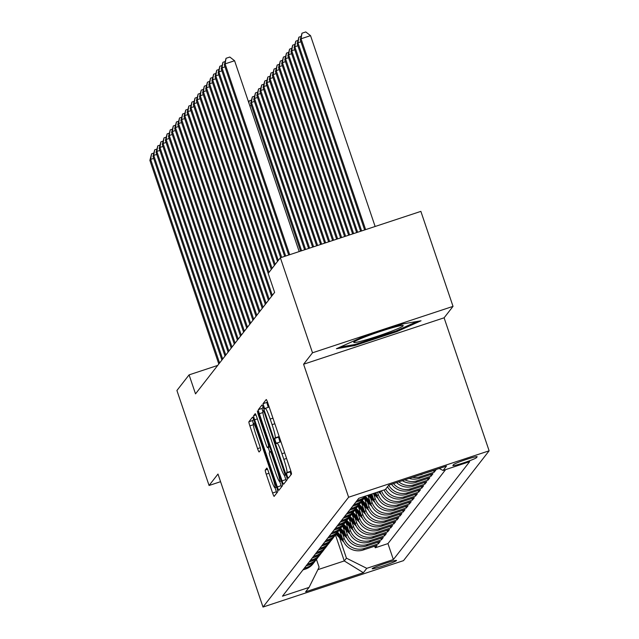 <?xml version="1.0" encoding="UTF-8"?>
<svg xmlns="http://www.w3.org/2000/svg" width="639" height="639" viewBox="0 0 639 639"><rect width="100%" height="100%" fill="white"/><g stroke="black" fill="none" stroke-linecap="round" stroke-linejoin="round"><path stroke-width="0.96" d="M287.143 475.959L288.221 478.315L291.472 474.146A3.946 0.415 -108.3 0 0 290.513 470.032L267.789 402.889A3.946 0.415 -108.3 0 0 266.247 399.535A3.946 0.415 -108.3 0 0 266.223 399.551L262.988 403.696L264.738 408.936L265.177 408.385A12.628 1.318 -108.3 0 1 265.257 408.329A12.628 1.318 -108.3 0 1 270.193 419.072L272.086 424.663A12.628 1.318 -108.3 0 1 275.145 437.851L274.73 438.386L275.401 441.269L276.479 443.626L276.919 443.075A12.628 1.318 -108.3 0 1 276.999 443.019A12.628 1.318 -108.3 0 1 281.935 453.762L283.828 459.353A12.628 1.318 -108.3 0 1 286.887 472.541L286.472 473.076L287.143 475.959M290.793 470.887A12.628 1.318 -108.3 0 1 290.689 471.286L290.266 471.822L290.969 474.793M267.366 401.699L266.79 402.442L268.26 407.331M279.059 436.173A12.628 1.318 -108.3 0 1 278.947 436.597L278.532 437.132L280.002 442.02M396.507 560.587A12.868 0.895 161.3 0 0 396.539 560.475A12.868 0.895 161.3 0 0 384.702 563.542A12.868 0.895 161.3 0 0 372.202 568.614A12.868 0.895 161.3 0 0 372.162 568.726A12.868 0.895 161.3 0 0 383.999 565.659A12.868 0.895 161.3 0 0 396.507 560.587M265.265 470.056A3.946 0.415 -108.3 0 0 266.223 474.178L272.597 493.012A3.946 0.415 -108.3 0 0 274.139 496.375A3.946 0.415 -108.3 0 0 274.163 496.351L277.757 491.742A3.946 0.415 -108.3 0 0 276.799 487.621L254.074 420.486A3.946 0.415 -108.3 0 0 252.533 417.131L248.914 421.756A3.946 0.415 -108.3 0 0 249.873 425.878L257.573 448.626A3.946 0.415 -108.3 0 0 259.114 451.989A3.946 0.415 -108.3 0 0 259.138 451.965L260.68 449.992A3.946 0.415 -108.3 0 0 259.722 445.87L255.904 434.592A10.559 1.102 -108.3 0 1 253.403 423.521A10.559 1.102 -108.3 0 1 257.533 432.499L272.494 476.702A10.559 1.102 -108.3 0 1 274.994 487.773A10.559 1.102 -108.3 0 1 270.864 478.795L268.372 471.422A3.946 0.415 -108.3 0 0 266.83 468.067L265.265 470.056L267.565 469.298M217.987 474.05L209.073 485.488L176.915 390.493L189.088 374.869L195.518 393.872L274.618 292.406L268.18 273.404L280.361 257.789L312.511 352.792L303.597 364.23L348.614 497.23L263.004 607.05L217.987 474.05M282.071 480.863A3.946 0.415 -108.3 0 0 283.612 484.226A3.946 0.415 -108.3 0 0 283.636 484.21L287.231 479.601A3.946 0.415 -108.3 0 0 286.272 475.48L263.548 408.337A3.946 0.415 -108.3 0 0 261.998 404.982A3.946 0.415 -108.3 0 0 261.974 404.998L258.388 409.607A3.946 0.415 -108.3 0 0 259.346 413.729L282.071 480.863L285.865 479.609A3.946 0.415 -108.3 0 0 286.288 480.8M282.494 485.672L278.9 490.281A3.946 0.415 -108.3 0 1 278.876 490.297A3.946 0.415 -108.3 0 1 277.334 486.942L254.61 419.799A3.946 0.415 -108.3 0 1 253.651 415.677L255.185 413.705A3.946 0.415 -108.3 0 1 255.209 413.689A3.946 0.415 -108.3 0 1 256.758 417.051L265.968 444.273A3.946 0.415 -108.3 0 0 267.517 447.635A3.946 0.415 -108.3 0 0 267.541 447.619L268.556 446.31A3.946 0.415 -108.3 0 0 267.597 442.188L258.004 413.84L257.349 410.941L258.428 413.289L281.535 481.55A3.946 0.415 -108.3 0 1 282.494 485.672M374.694 546.201L375.237 547.799L377.098 545.41L363.232 549.987L364.478 548.398A16.087 15.959 -142.1 0 1 344.141 538.214L342.656 533.829M377.793 542.223L378.336 543.821L380.197 541.433L366.339 546.01L367.577 544.42A16.087 15.959 -142.1 0 1 347.241 534.236L345.755 529.843M380.9 538.246L381.435 539.843L383.296 537.455L369.438 542.032L370.676 540.442A16.087 15.959 -142.1 0 1 350.34 530.258L348.854 525.865M383.999 534.268L384.542 535.865L386.403 533.477L372.537 538.054L373.783 536.464A16.087 15.959 -142.1 0 1 353.447 526.28L351.961 521.887M387.098 530.29L387.641 531.88L389.502 529.491L375.644 534.076L376.882 532.479A16.087 15.959 -142.1 0 1 356.546 522.303L355.06 517.909M390.205 526.312L390.741 527.902L392.602 525.514L378.743 530.098L379.981 528.501A16.087 15.959 -142.1 0 1 359.645 518.325L358.159 513.932M393.304 522.327L393.848 523.924L395.709 521.536L381.842 526.113L383.088 524.523A16.087 15.959 -142.1 0 1 362.752 514.339L361.267 509.954M396.404 518.349L396.947 519.946L398.808 517.558L384.95 522.135L386.188 520.545A16.087 15.959 -142.1 0 1 365.851 510.361L364.366 505.968M399.511 514.371L400.046 515.969L401.907 513.58L388.049 518.157L389.287 516.568A16.087 15.959 -142.1 0 1 368.951 506.384L367.465 501.99M402.61 510.393L403.153 511.991L405.014 509.602L391.148 514.179L392.394 512.59A16.087 15.959 -142.1 0 1 372.058 502.406L370.572 498.013M405.709 506.415L406.252 508.005L408.113 505.625L394.255 510.202L395.493 508.612A16.087 15.959 -142.1 0 1 375.157 498.428L373.671 494.035M408.816 502.438L409.351 504.027L411.212 501.639L397.354 506.224L398.592 504.626A16.087 15.959 -142.1 0 1 378.256 494.45L377.473 492.126M411.915 498.46L412.459 500.049L414.32 497.661L400.453 502.238L401.699 500.649A16.087 15.959 -142.1 0 1 381.475 490.8M415.015 494.474L415.558 496.072L417.419 493.683L403.56 498.26L404.799 496.671A16.087 15.959 -142.1 0 1 385.644 489.154M418.122 490.496L418.657 492.094L420.518 489.706L406.66 494.282L407.898 492.693A16.087 15.959 -142.1 0 1 388.744 485.177L446.493 466.079L443.075 470.456L439.169 468.499M421.221 486.519L421.764 488.116L423.625 485.728L409.759 490.305L411.005 488.715A16.087 15.959 -142.1 0 1 393.472 483.587M424.32 482.541L424.863 484.13L426.724 481.75L412.866 486.327L414.104 484.737A16.087 15.959 -142.1 0 1 398.792 481.838M427.427 478.563L427.962 480.153L429.823 477.764L415.965 482.349L417.203 480.752A16.087 15.959 -142.1 0 1 404.894 479.817M430.526 474.585L431.069 476.175L432.93 473.787L419.064 478.371L420.31 476.774A16.087 15.959 -142.1 0 1 412.435 477.325M433.625 470.6L434.169 472.197L436.03 469.809L422.459 474.018M363.232 549.987A16.087 15.959 37.9 0 1 342.895 539.811L339.972 531.169M366.339 546.01A16.087 15.959 37.9 0 1 346.003 535.833L343.079 527.191M369.438 542.032A16.087 15.959 37.9 0 1 349.102 531.848L346.178 523.213M345.883 521.584L352.193 527.838L349.277 519.227M375.644 534.076A16.087 15.959 37.9 0 1 355.308 523.892L352.385 515.25M378.743 530.098A16.087 15.959 37.9 0 1 358.407 519.914L355.484 511.272M381.842 526.113A16.087 15.959 37.9 0 1 361.506 515.937L358.583 507.294M384.95 522.135A16.087 15.959 37.9 0 1 364.613 511.959L361.69 503.316M388.049 518.157A16.087 15.959 37.9 0 1 367.713 507.973L364.789 499.339M391.148 514.179A16.087 15.959 37.9 0 1 370.812 503.995L367.888 495.353M394.255 510.202A16.087 15.959 37.9 0 1 373.919 500.017L371.874 493.979M397.354 506.224A16.087 15.959 37.9 0 1 377.018 496.04L375.876 492.653M400.453 502.238A16.087 15.959 37.9 0 1 380.117 492.062L379.878 491.335M453.562 464.593L452.883 465.472A12.468 0.863 161.3 0 0 452.851 465.575A12.468 0.863 161.3 0 0 464.313 462.612A12.468 0.863 161.3 0 0 476.43 457.692L477.109 456.821A12.468 0.863 161.3 0 0 477.149 456.709A12.468 0.863 161.3 0 0 465.679 459.681A12.468 0.863 161.3 0 0 453.562 464.593M348.614 497.23L489.123 450.814L403.513 560.635L263.004 607.05M375.237 547.799L387.953 543.597L393.36 559.556L469.665 461.67L443.075 470.456M393.36 559.556L366.778 568.335L363.367 572.712L305.642 591.786L309.052 587.409L282.47 596.187L358.775 498.308L385.357 489.522L388.768 485.145M302.958 569.9L305.514 569.061A16.087 15.959 37.9 0 0 313.054 563.75L314.292 562.16A16.087 15.959 -142.1 0 1 306.752 567.464L304.204 568.311M306.065 565.922L308.613 565.084A16.087 15.959 37.9 0 0 316.153 559.772L317.391 558.174A16.087 15.959 -142.1 0 1 309.851 563.486L307.303 564.333M309.164 561.945L311.712 561.098A16.087 15.959 37.9 0 0 319.252 555.794L320.498 554.197A16.087 15.959 -142.1 0 1 312.958 559.508L310.402 560.355M312.263 557.967L314.819 557.12A16.087 15.959 37.9 0 0 322.36 551.808L323.598 550.219A16.087 15.959 -142.1 0 1 316.057 555.531L313.509 556.377M315.37 553.989L317.918 553.142A16.087 15.959 37.9 0 0 325.459 547.831L326.697 546.241A16.087 15.959 -142.1 0 1 319.157 551.553L316.609 552.392M318.47 550.003L321.018 549.165A16.087 15.959 37.9 0 0 328.558 543.853L329.804 542.263A16.087 15.959 -142.1 0 1 322.264 547.575L319.708 548.414M321.569 546.025L324.125 545.187A16.087 15.959 37.9 0 0 331.665 539.875L332.903 538.286A16.087 15.959 -142.1 0 1 325.363 543.597L322.815 544.436M324.676 542.048L327.224 541.209A16.087 15.959 37.9 0 0 334.764 535.897L336.002 534.308A16.087 15.959 -142.1 0 1 328.462 539.612L325.914 540.458M327.775 538.07L330.323 537.223A16.087 15.959 37.9 0 0 337.863 531.92L339.109 530.322A16.087 15.959 -142.1 0 1 331.569 535.634L329.013 536.48M330.874 534.092L333.43 533.245A16.087 15.959 37.9 0 0 340.97 527.934L342.208 526.344A16.087 15.959 -142.1 0 1 334.668 531.656L332.12 532.503M333.981 530.114L336.529 529.268A16.087 15.959 37.9 0 0 344.07 523.956L345.308 522.367A16.087 15.959 -142.1 0 1 337.767 527.678L335.219 528.517M337.08 526.137L339.628 525.29A16.087 15.959 37.9 0 0 347.169 519.978L348.415 518.389A16.087 15.959 -142.1 0 1 340.875 523.7L338.319 524.539M340.18 522.151L342.736 521.312A16.087 15.959 37.9 0 0 350.276 516L351.514 514.411A16.087 15.959 -142.1 0 1 343.974 519.723L341.426 520.561M343.287 518.173L345.835 517.334A16.087 15.959 37.9 0 0 353.375 512.023L354.613 510.433A16.087 15.959 -142.1 0 1 347.073 515.737L344.525 516.584M346.386 514.195L348.934 513.357A16.087 15.959 37.9 0 0 356.474 508.045L357.72 506.447A16.087 15.959 -142.1 0 1 350.18 511.759L347.624 512.606M349.485 510.218L352.041 509.371A16.087 15.959 37.9 0 0 359.581 504.067L360.819 502.47A16.087 15.959 -142.1 0 1 353.279 507.781L350.723 508.628M352.584 506.24L355.14 505.393A16.087 15.959 37.9 0 0 362.68 500.081L363.918 498.492A16.087 15.959 -142.1 0 1 356.378 503.804L353.83 504.642M355.691 502.262L358.239 501.415A16.087 15.959 37.9 0 0 365.78 496.104L365.907 495.952M365.684 496.024A16.087 15.959 -142.1 0 1 359.485 499.826L356.929 500.664M434.169 472.197L420.31 476.774M431.069 476.175L417.203 480.752M427.962 480.153L414.104 484.737M424.863 484.13L411.005 488.715M421.764 488.116L407.898 492.693M418.657 492.094L404.799 496.671M415.558 496.072L401.699 500.649M412.459 500.049L398.592 504.626M409.351 504.027L395.493 508.612M406.252 508.005L392.394 512.59M403.153 511.991L389.287 516.568M400.046 515.969L386.188 520.545M396.947 519.946L383.088 524.523M393.848 523.924L379.981 528.501M390.741 527.902L376.882 532.479M387.641 531.88L373.783 536.464M384.542 535.865L370.676 540.442M381.435 539.843L367.577 544.42M378.336 543.821L364.478 548.398M387.953 543.597L445.631 469.609M335.483 534.979L344.269 560.938L346.442 558.159L339.549 537.806M303.597 364.23L444.105 317.807L453.027 306.369L312.511 352.792M453.027 306.369L420.869 211.373L280.361 257.789M209.073 485.488L220.575 481.686M444.105 317.807L489.123 450.814M217.699 365.42L189.088 374.869M317.871 569.661L344.269 560.938L363.367 572.712M316.457 559.381L319.101 567.192L309.052 587.409M419.344 475.041A16.087 15.959 37.9 0 0 422.171 474.386M409.152 478.411A16.087 15.959 37.9 0 0 419.064 478.371M364.797 497.254A16.087 15.959 -142.1 0 1 363.918 498.492L371.786 506.28M402.33 480.664A16.087 15.959 37.9 0 0 415.965 482.349M361.69 501.232A16.087 15.959 -142.1 0 1 360.819 502.47L368.687 510.257M396.587 482.565A16.087 15.959 37.9 0 0 412.866 486.327M358.591 505.209A16.087 15.959 -142.1 0 1 357.72 506.447L365.588 514.235M391.515 484.234A16.087 15.959 37.9 0 0 409.759 490.305M355.492 509.195A16.087 15.959 -142.1 0 1 354.613 510.433M387.506 486.766A16.087 15.959 37.9 0 0 406.66 494.282M352.385 513.173A16.087 15.959 -142.1 0 1 351.514 514.411L359.382 522.199M383.999 489.969A16.087 15.959 37.9 0 0 403.56 498.26M349.285 517.151A16.087 15.959 -142.1 0 1 348.415 518.389L356.282 526.177M346.186 521.128A16.087 15.959 -142.1 0 1 345.308 522.367M343.079 525.106A16.087 15.959 -142.1 0 1 342.208 526.344L350.076 534.132M339.98 529.084A16.087 15.959 -142.1 0 1 339.109 530.322L346.977 538.11M336.881 533.07A16.087 15.959 -142.1 0 1 336.002 534.308M333.774 537.048A16.087 15.959 -142.1 0 1 332.903 538.286M330.675 541.025A16.087 15.959 -142.1 0 1 329.804 542.263M327.575 545.003A16.087 15.959 -142.1 0 1 326.697 546.241M324.468 548.981A16.087 15.959 -142.1 0 1 323.598 550.219M321.369 552.959A16.087 15.959 -142.1 0 1 320.498 554.197M353.447 526.28L352.201 527.87A16.087 15.959 37.9 0 0 372.537 538.054M318.27 556.936A16.087 15.959 -142.1 0 1 317.391 558.174M315.171 560.922A16.087 15.959 -142.1 0 1 314.292 562.16M346.442 558.159L366.778 568.335M336.418 348.734L354.589 345.579L396.899 331.601L421.053 320.77L402.889 323.925L360.572 337.903L336.418 348.734M396.595 330.706L396.899 331.601M354.262 344.629L354.589 345.579M284.443 475.4L285.865 479.609M263.116 407.155L262.182 408.353A3.946 0.415 -108.3 0 0 262.861 411.612M285.122 474.809L264.506 412.986L263.428 410.637L262.964 411.22A12.628 1.318 -108.3 0 0 266.032 424.4L279.666 464.689A12.628 1.318 -108.3 0 0 284.603 475.432A12.628 1.318 -108.3 0 0 284.682 475.368L285.952 474.529M279.714 481.494L281.128 485.688A3.946 0.415 -108.3 0 0 281.559 486.87M269.802 452.204L268.18 447.412M275.537 472.533A10.559 1.102 -108.3 0 0 279.658 481.51A10.559 1.102 -108.3 0 0 277.166 470.44L271.894 454.872A3.946 0.415 -108.3 0 0 270.353 451.509A3.946 0.415 -108.3 0 0 270.329 451.533L269.307 452.835A3.946 0.415 -108.3 0 0 270.265 456.957L275.537 472.533M253.651 419.296L252.717 420.502A3.946 0.415 -108.3 0 0 253.332 423.577M275.042 487.757L276.399 491.758A3.946 0.415 -108.3 0 0 276.823 492.949M375.133 226.478L310.538 35.648L301.041 38.787L300.266 39.786L364.637 229.944M365.636 229.617L301.041 38.787L301.991 33.204L305.785 31.95L310.538 35.648M300.266 39.786L301.991 33.204M299.18 251.574L234.585 60.745L225.096 63.876L289.683 254.705M224.321 64.874L226.038 58.293L225.096 63.876L224.321 64.874L288.684 255.041M226.038 58.293L229.832 57.039L234.585 60.745M403.161 325.842A26.143 1.813 161.3 0 0 402.985 325.467A26.143 1.813 161.3 0 0 377.897 332.272A26.143 1.813 161.3 0 0 353.83 342.105A26.143 1.813 161.3 0 0 353.798 342.145A26.143 1.813 161.3 0 0 376.467 336.577A26.143 1.813 161.3 0 0 403.161 325.842M417.307 321.425L396.076 330.938L355.076 344.485L340.1 347.081M361.634 230.943L297.942 42.765L297.167 43.764L360.636 231.27M300.945 41.775L297.942 42.765L298.884 37.182L301.025 36.479M297.167 43.764L298.884 37.182M357.632 232.261L294.843 46.743L294.068 47.741L356.634 232.588M297.838 45.752L294.843 46.743L295.785 41.16L297.918 40.457M294.068 47.741L295.785 41.16M353.631 233.578L291.735 50.721L290.961 51.719L352.632 233.914M294.739 49.73L291.735 50.721L292.686 45.145L294.819 44.434M290.961 51.719L292.686 45.145M349.629 234.904L288.636 54.706L287.862 55.697L348.63 235.232M291.64 53.708L288.636 54.706L289.579 49.123L291.719 48.412M287.862 55.697L289.579 49.123M224.992 66.863L221.989 67.854L285.681 256.031M221.214 68.852L222.931 62.279L221.989 67.854L221.214 68.852L284.682 256.359M222.931 62.279L225.072 61.568M221.893 70.841L218.889 71.84L281.679 257.349M218.115 72.83L219.832 66.256L218.889 71.84L218.115 72.83L280.681 257.685M219.832 66.256L221.973 65.545M218.786 74.827L215.79 75.817L278.284 260.448M215.016 76.808L216.733 70.234L215.79 75.817L215.016 76.808L277.51 261.447M216.733 70.234L218.865 69.523M215.686 78.805L212.683 79.795L275.185 264.426M211.908 80.786L213.626 74.212L212.683 79.795L211.908 80.786L274.403 265.425M213.626 74.212L215.766 73.509M345.627 236.222L285.537 58.684L284.762 59.675L344.629 236.558M288.54 57.694L285.537 58.684L286.48 53.101L288.612 52.398M284.762 59.675L286.48 53.101M212.587 82.782L209.584 83.773L272.078 268.412M208.809 84.771L210.527 78.19L209.584 83.773L208.809 84.771L271.303 269.402M210.527 78.19L212.667 77.487M341.633 237.548L282.43 62.662L281.655 63.652L340.627 237.876M285.433 61.671L282.43 62.662L283.381 57.079L285.513 56.376M281.655 63.652L283.381 57.079M209.48 86.76L206.485 87.751L268.979 272.39M205.71 88.749L207.427 82.167L206.485 87.751L205.71 88.749L268.204 273.38M207.427 82.167L209.56 81.465M337.632 238.866L279.331 66.64L278.556 67.638L336.625 239.202M282.334 65.649L279.331 66.64L280.273 61.056L282.414 60.354M278.556 67.638L280.273 61.056M206.381 90.738L203.378 91.728L272.31 295.37M202.603 92.727L204.32 86.145L203.378 91.728L202.603 92.727L271.535 296.36M204.32 86.145L206.461 85.442M333.63 240.192L276.232 70.617L275.457 71.616L332.623 240.52M279.235 69.627L276.232 70.617L277.174 65.034L279.307 64.331M275.457 71.616L277.174 65.034M203.282 94.716L200.279 95.714L269.203 299.348M199.504 96.705L201.221 90.131L200.279 95.714L199.504 96.705L268.428 300.338M201.221 90.131L203.362 89.42M329.628 241.51L273.133 74.595L272.35 75.594L328.63 241.846M276.128 73.605L273.133 74.595L274.075 69.012L276.208 68.309M272.35 75.594L274.075 69.012M200.175 98.702L197.179 99.692L266.104 303.325M196.405 100.682L198.122 94.109L197.179 99.692L196.405 100.682L265.329 304.316M198.122 94.109L200.255 93.398M325.626 242.836L270.025 78.581L269.251 79.571L324.628 243.163M273.029 77.583L270.025 78.581L270.968 72.998L273.109 72.287M269.251 79.571L270.968 72.998M197.076 102.679L194.072 103.67L263.004 307.303M193.297 104.66L195.015 98.086L194.072 103.67L193.297 104.66L262.23 308.302M195.015 98.086L197.155 97.384M321.625 244.154L266.926 82.559L266.151 83.549L320.626 244.489M269.93 81.568L266.926 82.559L267.869 76.976L270.001 76.265M266.151 83.549L267.869 76.976M193.976 106.657L190.973 107.648L259.897 311.281M190.198 108.646L191.916 102.064L190.973 107.648L190.198 108.646L259.122 312.279M191.916 102.064L194.056 101.361M381.092 494.338L378.512 491.782M379.526 491.447L380.109 492.022M317.623 245.48L263.827 86.537L263.044 87.527L316.624 245.807M266.822 85.546L263.827 86.537L264.77 80.953L266.902 80.25M263.044 87.527L264.77 80.953M190.869 110.635L187.874 111.625L256.798 315.259M187.099 112.624L188.817 106.042L187.874 111.625L187.099 112.624L256.023 316.257M188.817 106.042L190.949 105.339M377.992 498.324L373.176 493.548M376.571 494.73L374.829 492.996M374.19 493.212L377.002 496M313.621 246.798L260.72 90.514L259.945 91.513L312.623 247.133M263.723 89.524L260.72 90.514L261.663 84.931L263.803 84.228M259.945 91.513L261.663 84.931M187.77 114.613L184.767 115.603L253.699 319.244M183.992 116.602L185.717 110.02L184.767 115.603L183.992 116.602L252.924 320.235M185.717 110.02L187.85 109.317M372.793 496.687L370.508 494.426M374.893 502.302L367.84 495.305M373.472 498.708L369.494 494.762M368.855 494.977L373.903 499.978M309.619 248.124L257.621 94.492L256.846 95.491L308.621 248.451M260.624 93.502L257.621 94.492L258.563 88.909L260.696 88.206M256.846 95.491L258.563 88.909M184.671 118.59L181.668 119.581L250.592 323.222M180.893 120.579L182.61 114.006L181.668 119.581L180.893 120.579L249.817 324.213M182.61 114.006L184.751 113.295M369.685 500.664L365.476 496.487M370.372 502.685L364.845 497.206M364.494 497.709L370.804 503.963M305.618 249.442L254.522 98.47L253.739 99.468L304.619 249.777M257.517 97.479L254.522 98.47L255.464 92.887L257.597 92.184M253.739 99.468L255.464 92.887M181.564 122.568L178.569 123.567L247.493 327.2M177.794 124.557L179.511 117.983L178.569 123.567L177.794 124.557L246.718 328.19M179.511 117.983L181.644 117.272M366.586 504.642L362.369 500.465M367.265 506.663L361.738 501.184M361.394 501.687L367.697 507.941M301.616 250.768L251.415 102.448L250.64 103.446L300.618 251.095M254.418 101.457L251.415 102.448L252.357 96.872L254.498 96.162M250.64 103.446L252.357 96.872M178.465 126.554L175.461 127.544L244.394 331.178M174.687 128.535L176.412 121.961L175.461 127.544L174.687 128.535L243.619 332.176M176.412 121.961L178.545 121.258M363.487 508.628L359.27 504.443M364.166 510.641L358.639 505.161M358.295 505.665L364.597 511.919M251.319 105.443L249.873 105.914M248.683 102.392L249.258 100.85L251.391 100.139M249.258 100.85L248.891 103.007M175.366 130.532L172.362 131.522L241.286 335.156M171.587 132.513L173.305 125.939L172.362 131.522L171.587 132.513L240.512 336.154M173.305 125.939L175.445 125.236M360.38 512.606L356.171 508.428M362.481 518.213L354.621 510.417M361.067 514.619L355.54 509.139M355.188 509.642L361.498 515.897M172.258 134.51L169.263 135.5L238.187 339.133M168.488 136.498L170.206 129.917L169.263 135.5L168.488 136.498L237.412 340.132M170.206 129.917L172.338 129.214M357.281 516.584L353.071 512.406M357.96 518.604L352.44 513.117M352.089 513.62L358.399 519.874M169.159 138.487L166.156 139.478L235.088 343.111M165.381 140.476L167.106 133.894L166.156 139.478L165.381 140.476L234.313 344.109M167.106 133.894L169.239 133.192M354.182 520.561L349.964 516.384M354.861 522.582L349.333 517.095M348.99 517.598L355.292 523.852M166.06 142.465L163.057 143.456L231.981 347.097M162.282 144.454L163.999 137.872L163.057 143.456L162.282 144.454L231.206 348.087M163.999 137.872L166.14 137.169M351.075 524.539L346.865 520.362M353.175 530.154L345.316 522.359M351.762 526.56L346.234 521.081M162.953 146.443L159.958 147.441L228.882 351.075M159.183 148.432L160.9 141.858L159.958 147.441L159.183 148.432L228.107 352.065M160.9 141.858L163.033 141.147M347.975 528.517L343.766 524.339M348.662 530.538L343.135 525.058M342.784 525.562L349.094 531.816M159.854 150.429L156.851 151.419L225.783 355.052M156.076 152.409L157.801 145.836L156.851 151.419L156.076 152.409L225.008 356.051M157.801 145.836L159.934 145.125M344.876 532.503L340.659 528.317M345.555 534.516L340.028 529.036M339.684 529.539L345.987 535.794M156.755 154.406L153.751 155.397L222.676 359.03M152.977 156.387L154.694 149.814L153.751 155.397L152.977 156.387L221.901 360.029M154.694 149.814L156.835 149.111M341.769 536.48L337.56 532.303M343.87 542.088L336.01 534.292M342.456 538.493L336.929 533.014M336.585 533.517L342.887 539.771M153.656 158.384L150.652 159.375L219.576 363.008M149.877 160.373L151.595 153.791L150.652 159.375L149.877 160.373L218.802 364.006M151.595 153.791L153.727 153.088M342.895 539.811L344.141 538.214M346.003 535.833L347.241 534.236M349.102 531.848L350.34 530.258M355.308 523.892L356.546 522.303M358.407 519.914L359.645 518.325M361.506 515.937L362.752 514.339M364.613 511.959L365.851 510.361M367.713 507.973L368.951 506.384M370.812 503.995L372.058 502.406M373.919 500.017L375.157 498.428M377.018 496.04L378.256 494.45M380.117 492.062L380.972 490.976M305.514 569.061L306.752 567.464M308.613 565.084L309.851 563.486M311.712 561.098L312.958 559.508M314.819 557.12L316.057 555.531M317.918 553.142L319.157 551.553M321.018 549.165L322.264 547.575M324.125 545.187L325.363 543.597M327.224 541.209L328.462 539.612M330.323 537.223L331.569 535.634M333.43 533.245L334.668 531.656M336.529 529.268L337.767 527.678M339.628 525.29L340.875 523.7M342.736 521.312L343.974 519.723M345.835 517.334L347.073 515.737M348.934 513.357L350.18 511.759M352.041 509.371L353.279 507.781M355.14 505.393L356.378 503.804M358.239 501.415L359.485 499.826M476.095 456.709L476.43 457.692M290.689 471.286L286.887 472.541M286.591 458.443L283.828 459.353M284.698 452.843L281.935 453.762M278.532 437.132L274.73 438.386M278.947 436.597L275.145 437.851M274.85 423.753L272.086 424.663M272.957 418.154L270.193 419.072M266.79 402.442L262.988 403.696M290.266 471.822L286.472 473.076M262.901 412.554L259.346 413.729M262.182 408.353L258.388 409.607M285.002 471.742L284.451 471.917M265.057 412.81L264.506 412.986M264.234 410.382L263.452 410.637M286.08 474.913L284.682 475.368M281.128 485.688L277.334 486.942M257.373 418.888L254.61 419.799M255.951 414.919L253.651 415.677M269.794 446.869L267.541 447.619M269.498 445.998L268.556 446.31M268.148 442.004L267.597 442.188M258.555 413.657L258.004 413.84M277.709 470.256L277.166 470.44M272.446 454.688L271.894 454.872M273.045 476.518L272.494 476.702M258.084 432.323L257.533 432.499M260.297 447.731L257.573 448.626M253.284 424.743L249.873 425.878M252.717 420.502L248.914 421.756M276.399 491.758L272.597 493.012M268.995 473.259L266.223 474.178M280.793 441.765L276.999 443.019M269.051 407.075L265.257 408.329M264.234 410.374L263.428 410.637M286.088 474.937L284.603 475.432M269.802 446.877L267.517 447.635M281.336 480.959L279.658 481.51M276.663 487.222L274.994 487.773M254.929 423.018L253.403 423.521"/></g></svg>
